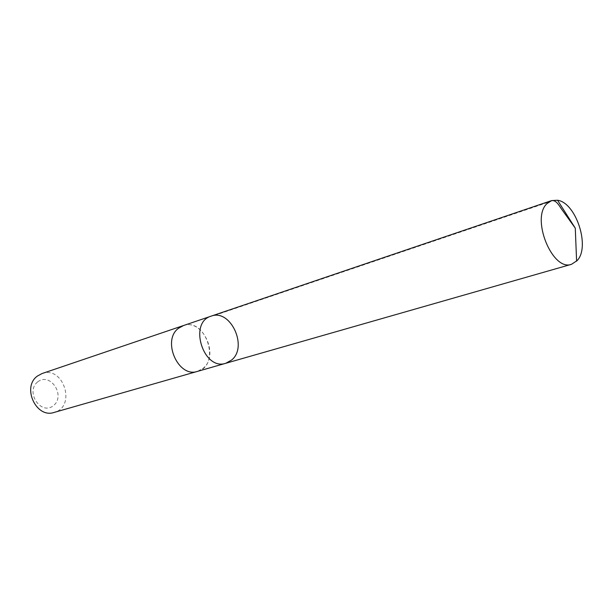 <?xml version="1.0" encoding="UTF-8"?>
<svg xmlns="http://www.w3.org/2000/svg" width="613" height="613" viewBox="0 0 613 613"><rect width="100%" height="100%" fill="white"/><g stroke="black" fill="none" stroke-linecap="round" stroke-linejoin="round"><path stroke-width="0.46" stroke-dasharray="3.06 2.3" d="M225.845 363.264L231.699 359.984C248.242 346.69 230.411 308.431 211.117 316.162M183.195 325.641C202.344 317.994 219.783 355.126 203.309 368.16L197.493 371.378M183.509 325.534C206.19 317.35 221.117 365.095 197.807 371.286M42.006 373.562C63.606 365.34 76.594 406.863 54.151 412.419M37.761 381.845C50.366 371.899 65.989 395.669 53.492 405.591C41.033 415.959 24.865 391.738 37.761 381.845M214.481 315.457L548.589 202.19"/><path stroke-width="0.92" d="M197.807 371.286L197.493 371.378C178.406 378.282 161.617 340.613 178.421 328.33L183.195 325.641L211.117 316.162C188.206 322.492 203.409 371.11 225.845 363.264L231.699 359.984C248.242 346.69 230.411 308.431 211.117 316.162C188.206 322.492 203.409 371.11 225.845 363.264L571.554 264.287C552.512 271.835 530.666 218.374 546.949 203.654L551.639 200.581L557.554 200.252C576.036 202.665 590.434 246.84 577.216 260.51L571.554 264.287M225.845 363.264L197.493 371.378C178.406 378.282 161.61 340.613 178.421 328.323L183.509 325.534M197.493 371.378L54.151 412.419C36.182 418.763 21.562 386.987 37.493 375.999L42.006 373.562L183.195 325.641M548.589 202.19C555.524 197.057 558.788 205.6 562.941 211.01L575.278 228.159L557.554 200.252M211.117 316.162L551.639 200.581M575.278 228.159L576.611 261.184"/></g></svg>
